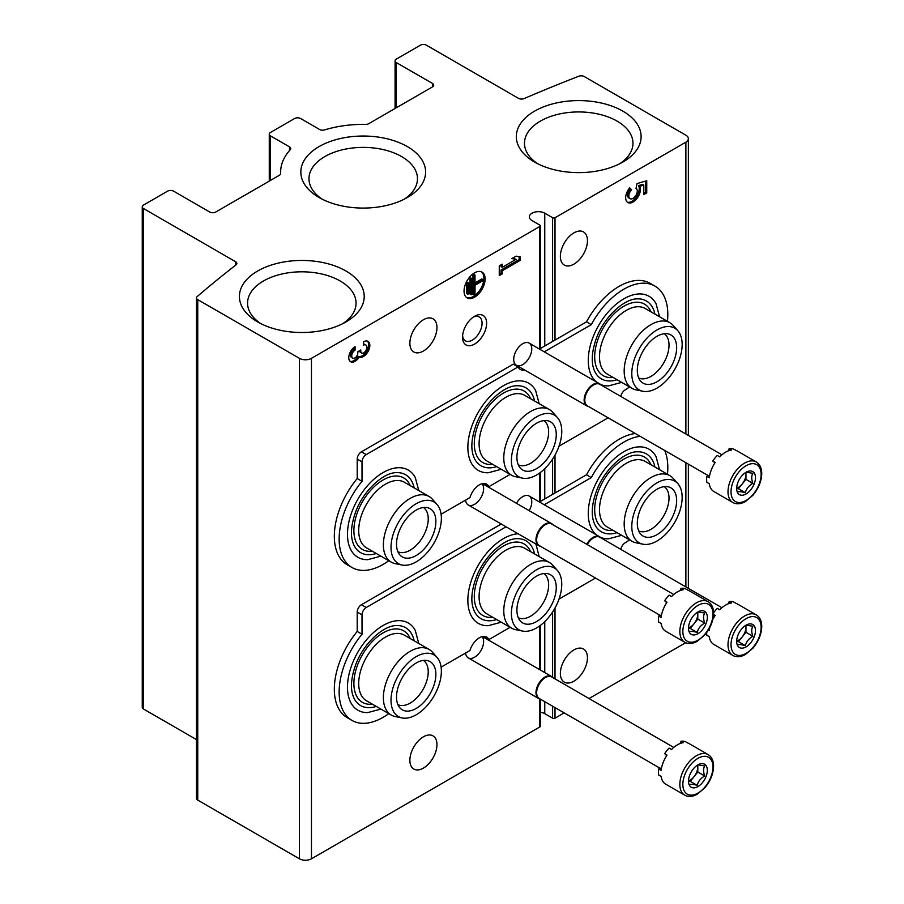<?xml version="1.0" encoding="UTF-8"?>
<svg xmlns="http://www.w3.org/2000/svg" width="904" height="904" viewBox="0 0 904 904"><rect width="100%" height="100%" fill="white"/><g stroke="black" fill="none" stroke-linecap="round" stroke-linejoin="round"><path stroke-width="1.36" d="M685.876 142.165A8.509 4.915 0 0 0 688.362 138.685A8.509 4.915 0 0 0 685.876 135.216L584.21 76.512A4.26 2.452 0 0 0 578.82 76.218A1404.658 810.967 0 0 0 524.06 98.592A4.26 2.452 0 0 1 518.512 98.366L426.428 45.2A4.26 2.452 0 0 0 420.405 45.2L396.325 59.099A4.26 2.452 0 0 0 395.082 60.839A4.26 2.452 0 0 0 396.325 62.579L432.451 83.428A4.26 2.452 0 0 1 433.694 85.168A4.26 2.452 0 0 1 432.451 86.908L368.753 123.678A4.26 2.452 0 0 1 365.623 124.402A82.58 47.675 0 0 0 324.581 129.916A4.26 2.452 0 0 1 319.587 129.487L300.614 118.526A4.26 2.452 0 0 0 294.602 118.526L270.522 132.436A4.26 2.452 0 0 0 269.268 134.165A4.26 2.452 0 0 0 270.522 135.905L289.483 146.855A4.26 2.452 0 0 1 290.738 148.595A4.26 2.452 0 0 1 290.24 149.748A82.58 47.675 0 0 0 280.647 172.054A82.58 47.675 0 0 0 280.681 173.432A4.26 2.452 0 0 1 280.681 173.511A4.26 2.452 0 0 1 279.438 175.24L215.74 212.022A4.26 2.452 0 0 1 209.717 212.022L173.602 191.162A4.26 2.452 0 0 0 167.579 191.162L143.499 205.072A4.26 2.452 0 0 0 142.256 206.801A4.26 2.452 0 0 0 143.499 208.541L235.582 261.708A4.26 2.452 0 0 1 236.837 263.448A4.26 2.452 0 0 1 235.989 264.917A1404.658 810.967 0 0 0 197.23 296.535A4.26 2.452 0 0 0 196.496 297.902A4.26 2.452 0 0 0 197.75 299.642L299.416 358.334A8.509 4.915 0 0 0 311.451 358.334L539.835 226.486A1.706 0.983 0 0 0 540.332 225.785A1.706 0.983 0 0 0 539.835 225.096L532.004 220.565A9.029 5.209 0 0 1 529.371 216.881A9.029 5.209 0 0 1 534.931 212.078A9.029 5.209 0 0 1 544.762 213.197L552.604 217.717A1.706 0.983 0 0 0 555.011 217.717L685.876 142.165L685.876 433.999M142.256 206.801L142.256 707.267A4.26 2.452 0 0 0 143.499 709.007L196.496 739.608M196.496 297.902L196.496 798.368A4.26 2.452 0 0 0 197.75 800.108L299.416 858.8A8.509 4.915 0 0 0 311.451 858.8L539.835 726.952A1.706 0.983 0 0 0 540.332 726.251L540.332 699.108M482.058 636.631A12.769 7.368 -60 0 1 482.566 647.072A12.769 7.368 -60 0 1 474.589 657.219A12.769 7.368 -60 0 1 465.605 653.027M482.058 483.708A12.769 7.368 -60 0 1 482.566 494.16A12.769 7.368 -60 0 1 474.589 504.308A12.769 7.368 -60 0 1 465.605 500.104M516.421 503.291A12.769 7.368 -60 0 1 522.738 496.658A12.769 7.368 -60 0 1 531.066 498.24A12.769 7.368 -60 0 1 529.19 510.658M522.738 364.594A12.769 7.368 -60 0 1 513.709 359.374A12.769 7.368 -60 0 1 522.738 343.735A12.769 7.368 -60 0 1 531.767 348.955A12.769 7.368 -60 0 1 522.738 364.594M474.589 344.085A17.029 9.831 -60 0 1 462.543 337.135A17.029 9.831 -60 0 1 474.589 316.287A17.029 9.831 -60 0 1 486.623 323.236A17.029 9.831 -60 0 1 474.589 344.085M409.874 343.215A19.153 11.063 120 0 0 413.84 351.984A19.153 11.063 120 0 0 432.993 340.921A19.153 11.063 120 0 0 432.993 318.807A19.153 11.063 120 0 0 418.236 323.937A19.153 11.063 120 0 0 409.874 343.215M409.874 760.275A19.153 11.063 120 0 0 413.84 769.044A19.153 11.063 120 0 0 432.993 757.981A19.153 11.063 120 0 0 432.993 735.867A19.153 11.063 120 0 0 418.236 740.997A19.153 11.063 120 0 0 409.874 760.275M355.091 346.695A8.938 5.164 120 0 0 349.26 354.571A8.938 5.164 120 0 0 350.628 361.736A8.938 5.164 120 0 0 359.306 357.001A8.938 5.164 120 0 0 368.109 351.486A8.938 5.164 120 0 0 367.996 341.384A8.938 5.164 120 0 0 363.521 341.825L363.521 345.238A4.769 2.757 120 0 1 365.905 345A4.769 2.757 120 0 1 365.205 351.52A4.17 2.407 120 0 1 361.645 353.035A4.17 2.407 120 0 1 360.786 351.125L360.786 349.972L357.837 351.679L357.837 352.831A4.17 2.407 120 0 1 353.407 358.334A4.769 2.757 120 0 1 352.707 358.12A4.769 2.757 120 0 1 351.984 354.3A4.769 2.757 120 0 1 355.091 350.097L355.091 346.695M464.046 291.088A14.893 8.599 120 0 0 467.131 297.902A14.893 8.599 120 0 0 482.035 289.303A14.893 8.599 120 0 0 482.035 272.104A14.893 8.599 120 0 0 470.555 276.093A14.893 8.599 120 0 0 464.046 291.088M520.331 260.295L520.331 256.883L516.116 256.16L511.901 258.589L516.116 259.324L502.217 267.347L502.217 264.183L499.268 265.889L499.268 275.618L502.217 273.912L502.217 270.759L520.331 260.295L519.133 259.595L519.133 256.679M564.186 712.883L555.011 718.183A1.706 0.983 0 0 1 552.604 718.183L544.762 713.663A9.029 5.209 0 0 0 540.332 712.262M560.367 673.39A19.153 11.063 120 0 0 564.333 682.158A19.153 11.063 120 0 0 583.487 671.096A19.153 11.063 120 0 0 583.487 648.982A19.153 11.063 120 0 0 568.729 654.112A19.153 11.063 120 0 0 560.367 673.39M560.367 256.329A19.153 11.063 120 0 0 564.333 265.098A19.153 11.063 120 0 0 583.487 254.047A19.153 11.063 120 0 0 583.487 231.921A19.153 11.063 120 0 0 568.729 237.051A19.153 11.063 120 0 0 560.367 256.329M631.58 189.806A5.955 3.435 120 0 0 630.077 198.677L628.868 197.976A5.955 3.435 120 0 1 630.37 189.117L631.58 189.806L629.726 187.829A10.43 6.023 120 0 0 627.839 202.541A10.43 6.023 120 0 0 637.173 198.191A10.43 6.023 120 0 0 639.84 186.269L643.795 185.117L643.795 194.609L646.744 192.902L646.744 180.743L637.015 183.58L636.032 188.348A5.955 3.435 120 0 0 635.998 188.337M630.077 198.677A5.955 3.435 120 0 0 636.032 195.23A5.955 3.435 120 0 0 636.032 188.348M589.046 698.532L685.707 642.721M534.603 162.076A62.399 36.024 0 0 0 622.845 162.076A62.399 36.024 0 0 0 622.845 111.135A62.399 36.024 0 0 0 534.603 111.135A62.399 36.024 0 0 0 534.603 162.076L534.603 162.076M257.697 321.948A62.399 36.024 0 0 0 345.938 321.948A62.399 36.024 0 0 0 345.938 270.997A62.399 36.024 0 0 0 257.697 270.997A62.399 36.024 0 0 0 257.697 321.948L257.697 321.948M319.101 197.524A62.399 36.024 0 0 0 407.342 197.524A62.399 36.024 0 0 0 407.342 146.584A62.399 36.024 0 0 0 319.101 146.584A62.399 36.024 0 0 0 319.101 197.524L319.101 197.524M404.257 199.185A54.251 31.324 0 0 0 417.456 179.399A54.251 31.324 0 0 0 363.216 147.386A54.251 31.324 0 0 0 308.987 179.399A54.251 31.324 0 0 0 322.186 199.185M342.853 323.609A54.251 31.324 0 0 0 356.052 303.823A54.251 31.324 0 0 0 301.823 271.81A54.251 31.324 0 0 0 247.583 303.823A54.251 31.324 0 0 0 260.781 323.609M619.76 163.737A54.251 31.324 0 0 0 632.958 143.951A54.251 31.324 0 0 0 578.729 111.938A54.251 31.324 0 0 0 524.489 143.951A54.251 31.324 0 0 0 537.688 163.737M643.795 193.219L645.546 192.213L645.546 181.094M645.546 192.213L646.744 192.902M630.37 189.117L629.466 188.145M627.274 202.134A10.43 6.023 120 0 0 636.314 197.004A10.43 6.023 120 0 0 638.631 185.569L639.84 186.269M638.631 185.569L642.597 184.416L643.795 185.117M512.557 258.216L516.116 259.324M501.008 264.883L501.008 266.657L502.217 267.347M499.268 274.228L501.008 273.223L502.217 273.912M501.008 273.223L501.008 270.059L502.217 270.759M501.008 270.059L519.133 259.595M467.843 294.252L468.69 293.766L468.69 283.054L467.843 283.54L467.843 294.252L466.633 293.551L466.633 282.85L467.843 283.54M466.633 282.85L467.481 282.364L468.69 283.054M471.21 294.738L472.057 294.252L472.057 278.681L471.21 279.166L471.21 294.738L470.012 294.037L470.012 278.466L471.21 279.166M470.012 278.466L470.848 277.98L472.057 278.681M483.007 280.624L483.007 279.652L475.007 284.274L475.007 275.031L474.159 275.517L474.159 294.975L475.007 294.489L475.007 285.246L483.007 280.624M475.007 282.884L481.809 278.952L483.007 279.652M475.007 275.031L473.798 274.33L472.961 274.816L472.961 294.286L474.159 294.975M472.961 274.816L474.159 275.517M466.554 297.518A14.893 8.599 120 0 0 480.826 288.613A14.893 8.599 120 0 0 481.403 271.799M350.063 361.317A8.938 5.164 120 0 0 358.108 356.3L359.306 357.001M358.108 356.3A8.938 5.164 120 0 0 366.606 351.317A8.938 5.164 120 0 0 367.352 341.102M365.905 345L364.696 344.3A4.769 2.757 120 0 0 363.521 344.096M359.589 350.662A4.17 2.407 120 0 0 360.447 352.345L361.645 353.035M352.707 358.12L351.509 357.419A4.769 2.757 120 0 1 350.775 353.6A4.769 2.757 120 0 1 353.893 349.407L355.091 350.097M353.893 349.407L353.893 347.52M473.38 317.044A13.797 7.966 -60 0 1 479.199 316.92A13.797 7.966 -60 0 1 481.323 327.971A13.797 7.966 -60 0 1 472.306 340.13A13.797 7.966 -60 0 1 465.402 340.819A13.797 7.966 -60 0 1 462.611 335.712M418.767 490.544L415.252 477.47A50.364 29.075 120 0 0 383.081 472.566A50.364 29.075 120 0 0 348.345 524.704A50.364 29.075 120 0 0 367.804 559.655L380.878 556.163M659.547 316.773L656.044 303.699A50.364 29.075 120 0 0 623.873 298.795A50.364 29.075 120 0 0 591.657 340.977A50.364 29.075 120 0 0 596.403 381.94M600.38 384.392A50.364 29.075 120 0 0 608.595 385.884L621.669 382.392M539.157 403.659L535.654 390.584A50.364 29.075 120 0 0 503.483 385.68A50.364 29.075 120 0 0 468.735 437.818A50.364 29.075 120 0 0 488.205 472.769L501.279 469.278M629.557 386.946A62.15 35.877 120 0 1 624.969 390.008A5.955 3.435 120 0 0 620.912 396.494M667.446 321.327A62.15 35.877 120 0 0 654.948 286.093A62.15 35.877 120 0 0 591.295 324.66L544.242 351.837M388.776 560.717A62.15 35.877 120 0 1 352.018 567.509A62.15 35.877 120 0 1 362.018 481.323L362.018 461.899A5.955 3.435 120 0 1 366.233 454.61L518.105 366.922A14.475 8.351 120 0 0 520.32 369.476A14.475 8.351 120 0 0 524.58 369.973M441.107 514.252L469.944 497.595A14.475 8.351 120 0 1 486.634 484.126A14.475 8.351 120 0 1 488.861 486.68L510.138 474.397M559.011 446.18L608.132 417.817M488.861 486.68L484.035 483.9A14.475 8.351 120 0 0 483.821 483.448M362.018 481.323L357.204 478.544A62.15 35.877 120 0 0 347.192 564.729L352.018 567.509M518.105 366.922L513.291 364.142L361.419 451.819A5.955 3.435 120 0 0 357.204 459.119L357.204 478.544M518.331 367.374A14.475 8.351 120 0 0 519.766 367.193M591.295 324.66L586.481 321.88L539.428 349.057M654.948 286.093L650.123 283.314A62.15 35.877 120 0 0 586.481 321.88M496.669 466.611A44.985 25.967 -60 0 1 474.747 459.142C470.509 450.881 470.927 439.57 475.979 425.208C483.606 403.839 503.844 385.398 517.122 385.748A44.985 25.967 -60 0 1 534.546 400.992M492.748 464.351A41.29 23.843 -60 0 1 482.838 414.879A41.29 23.843 -60 0 1 530.625 398.732M543.812 420.62A25.538 14.746 -60 0 1 547.123 441.231A25.538 14.746 -60 0 1 530.569 463.289A25.538 14.746 -60 0 1 518.286 464.825M522.478 478.137L515.562 476.724A37.878 21.877 -60 0 1 511.63 475.244L486.94 460.995A37.878 21.877 -60 0 1 486.94 417.252A37.878 21.877 -60 0 1 524.828 395.387L549.508 409.636A37.878 21.877 -60 0 1 552.751 412.303L557.44 417.591A35.606 20.555 -60 0 1 558.819 446.712A35.606 20.555 -60 0 1 536.592 474.984A35.606 20.555 -60 0 1 522.478 478.137A35.606 20.555 -60 0 1 518.783 435.638A35.606 20.555 -60 0 1 557.44 417.591M511.63 475.244A37.878 21.877 -60 0 1 511.63 431.502A37.878 21.877 -60 0 1 549.508 409.636M536.592 468.634A27.821 16.057 -60 0 1 520.297 468.057A27.821 16.057 -60 0 1 522.681 437.886A27.821 16.057 -60 0 1 547.609 420.744A27.821 16.057 -60 0 1 555.395 441.717A27.821 16.057 -60 0 1 536.592 468.634M664.203 333.734A25.538 14.746 -60 0 1 667.514 354.345A25.538 14.746 -60 0 1 650.959 376.414A25.538 14.746 -60 0 1 638.687 377.94M656.982 381.748A27.821 16.057 -60 0 1 640.687 381.172A27.821 16.057 -60 0 1 643.072 351.001A27.821 16.057 -60 0 1 667.999 333.858A27.821 16.057 -60 0 1 675.785 354.831A27.821 16.057 -60 0 1 656.982 381.748M656.982 388.098A35.606 20.555 -60 0 1 642.868 391.251A35.606 20.555 -60 0 1 639.173 348.752A35.606 20.555 -60 0 1 677.83 330.706A35.606 20.555 -60 0 1 679.22 359.826A35.606 20.555 -60 0 1 656.982 388.098M642.868 391.251L635.953 389.839A37.878 21.877 -60 0 1 632.02 388.358A37.878 21.877 -60 0 1 632.02 344.616A37.878 21.877 -60 0 1 669.898 322.751A37.878 21.877 -60 0 1 673.152 325.417L677.83 330.706M632.02 388.358L607.341 374.109A37.878 21.877 -60 0 1 607.341 330.367A37.878 21.877 -60 0 1 645.219 308.501L669.898 322.751M613.138 377.465A41.29 23.843 -60 0 1 603.228 327.994A41.29 23.843 -60 0 1 651.027 311.846M617.059 379.725A44.985 25.967 -60 0 1 595.137 372.256C590.911 363.996 591.318 352.684 596.38 338.322C604.008 316.954 624.235 298.512 637.512 298.862A44.985 25.967 -60 0 1 654.937 314.106M423.422 507.506A25.538 14.746 -60 0 1 426.722 528.117A25.538 14.746 -60 0 1 410.179 550.174A25.538 14.746 -60 0 1 397.896 551.711M416.19 555.519A27.821 16.057 -60 0 1 399.896 554.943A27.821 16.057 -60 0 1 402.28 524.772A27.821 16.057 -60 0 1 427.219 507.619A27.821 16.057 -60 0 1 435.005 528.603A27.821 16.057 -60 0 1 416.19 555.519M416.19 561.87A35.606 20.555 -60 0 1 402.088 565.023A35.606 20.555 -60 0 1 398.393 522.523A35.606 20.555 -60 0 1 437.05 504.477A35.606 20.555 -60 0 1 438.429 533.597A35.606 20.555 -60 0 1 416.19 561.87M402.088 565.023L395.161 563.61A37.878 21.877 -60 0 1 391.229 562.13A37.878 21.877 -60 0 1 391.229 518.387A37.878 21.877 -60 0 1 429.117 496.522A37.878 21.877 -60 0 1 432.361 499.189L437.05 504.477M391.229 562.13L366.549 547.88A37.878 21.877 -60 0 1 366.549 504.138A37.878 21.877 -60 0 1 404.438 482.273L429.117 496.522M372.358 551.237A41.29 23.843 -60 0 1 362.436 501.765A41.29 23.843 -60 0 1 410.235 485.617M376.267 553.497A44.985 25.967 -60 0 1 354.357 546.027C350.119 537.767 350.537 526.456 355.588 512.093C363.216 490.725 383.443 472.283 396.732 472.634A44.985 25.967 -60 0 1 414.156 487.877M418.767 643.467L415.252 630.393A50.364 29.075 120 0 0 383.081 625.489A50.364 29.075 120 0 0 348.345 677.627A50.364 29.075 120 0 0 367.804 712.578L380.878 709.075M659.547 469.696L656.044 456.622A50.364 29.075 120 0 0 623.873 451.717A50.364 29.075 120 0 0 591.657 493.9A50.364 29.075 120 0 0 596.403 534.863M600.38 537.304A50.364 29.075 120 0 0 608.595 538.807L621.669 535.304M518.161 533.778A50.364 29.075 120 0 0 503.483 538.603A50.364 29.075 120 0 0 468.735 590.741A50.364 29.075 120 0 0 488.205 625.692L501.279 622.189M629.557 539.869A62.15 35.877 120 0 1 624.969 542.931A5.955 3.435 120 0 0 620.912 549.406M667.446 474.25A62.15 35.877 120 0 0 664.689 450.463M640.156 436.304A62.15 35.877 120 0 0 591.295 477.583L544.242 504.748M506.059 526.795L366.233 607.522A5.955 3.435 120 0 0 362.018 614.822L362.018 634.246A62.15 35.877 120 0 0 352.018 720.431A62.15 35.877 120 0 0 388.776 713.64M441.107 667.163L469.944 650.518A14.475 8.351 120 0 1 486.634 637.049A14.475 8.351 120 0 1 488.861 639.603L510.138 627.308M559.011 599.092L595.487 578.04M488.861 639.603L484.035 636.823A14.475 8.351 120 0 0 483.821 636.371M362.018 634.246L357.204 631.467A62.15 35.877 120 0 0 347.192 717.652L352.018 720.431M501.245 524.015L361.419 604.742A5.955 3.435 120 0 0 357.204 612.042L357.204 631.467M591.295 477.583L586.481 474.803L539.428 501.969M635.342 433.524A62.15 35.877 120 0 0 586.481 474.803M496.669 619.534A44.985 25.967 -60 0 1 474.747 612.064C470.509 603.804 470.927 592.482 475.979 578.131C483.606 556.762 503.844 538.309 517.122 538.671A44.985 25.967 -60 0 1 534.546 553.915M492.748 617.274A41.29 23.843 -60 0 1 482.838 567.802A41.29 23.843 -60 0 1 530.625 551.655M543.812 573.543A25.538 14.746 -60 0 1 547.123 594.154A25.538 14.746 -60 0 1 530.569 616.212A25.538 14.746 -60 0 1 518.286 617.737M522.478 631.06L515.562 629.647A37.878 21.877 -60 0 1 511.63 628.167L486.94 613.918A37.878 21.877 -60 0 1 486.94 570.175A37.878 21.877 -60 0 1 524.828 548.31L549.508 562.559A37.878 21.877 -60 0 1 552.751 565.215L557.44 570.514A35.606 20.555 -60 0 1 558.819 599.623A35.606 20.555 -60 0 1 536.592 627.907A35.606 20.555 -60 0 1 522.478 631.06A35.606 20.555 -60 0 1 518.783 588.56A35.606 20.555 -60 0 1 557.44 570.514M511.63 628.167A37.878 21.877 -60 0 1 511.63 584.425A37.878 21.877 -60 0 1 549.508 562.559M536.592 621.556A27.821 16.057 -60 0 1 520.297 620.969A27.821 16.057 -60 0 1 522.681 590.809A27.821 16.057 -60 0 1 547.609 573.656A27.821 16.057 -60 0 1 555.395 594.629A27.821 16.057 -60 0 1 536.592 621.556M664.203 486.657A25.538 14.746 -60 0 1 667.514 507.268A25.538 14.746 -60 0 1 650.959 529.326A25.538 14.746 -60 0 1 638.687 530.851M656.982 534.671A27.821 16.057 -60 0 1 640.687 534.083A27.821 16.057 -60 0 1 643.072 503.923A27.821 16.057 -60 0 1 667.999 486.77A27.821 16.057 -60 0 1 675.785 507.754A27.821 16.057 -60 0 1 656.982 534.671M656.982 541.021A35.606 20.555 -60 0 1 642.868 544.174A35.606 20.555 -60 0 1 639.173 501.675A35.606 20.555 -60 0 1 677.83 483.629A35.606 20.555 -60 0 1 679.22 512.749A35.606 20.555 -60 0 1 656.982 541.021M642.868 544.174L635.953 542.762A37.878 21.877 -60 0 1 632.02 541.281A37.878 21.877 -60 0 1 632.02 497.539A37.878 21.877 -60 0 1 669.898 475.673A37.878 21.877 -60 0 1 673.152 478.34L677.83 483.629M632.02 541.281L607.341 527.032A37.878 21.877 -60 0 1 607.341 483.29A37.878 21.877 -60 0 1 645.219 461.424L669.898 475.673M613.138 530.388A41.29 23.843 -60 0 1 603.228 480.917A41.29 23.843 -60 0 1 651.027 464.769M617.059 532.648A44.985 25.967 -60 0 1 595.137 525.179C590.911 516.918 591.318 505.607 596.38 491.245C604.008 469.877 624.235 451.424 637.512 451.785A44.985 25.967 -60 0 1 654.937 467.029M423.422 660.428A25.538 14.746 -60 0 1 426.722 681.028A25.538 14.746 -60 0 1 410.179 703.097A25.538 14.746 -60 0 1 397.896 704.623M416.19 708.442A27.821 16.057 -60 0 1 399.896 707.855A27.821 16.057 -60 0 1 402.28 677.695A27.821 16.057 -60 0 1 427.219 660.541A27.821 16.057 -60 0 1 435.005 681.514A27.821 16.057 -60 0 1 416.19 708.442M416.19 714.793A35.606 20.555 -60 0 1 402.088 717.945A35.606 20.555 -60 0 1 398.393 675.446A35.606 20.555 -60 0 1 437.05 657.4A35.606 20.555 -60 0 1 438.429 686.509A35.606 20.555 -60 0 1 416.19 714.793M402.088 717.945L395.161 716.533A37.878 21.877 -60 0 1 391.229 715.053A37.878 21.877 -60 0 1 391.229 671.31A37.878 21.877 -60 0 1 429.117 649.445A37.878 21.877 -60 0 1 432.361 652.1L437.05 657.4M391.229 715.053L366.549 700.803A37.878 21.877 -60 0 1 366.549 657.061A37.878 21.877 -60 0 1 404.438 635.196L429.117 649.445M372.358 704.159A41.29 23.843 -60 0 1 362.436 654.688A41.29 23.843 -60 0 1 410.235 638.54M376.267 706.419A44.985 25.967 -60 0 1 354.357 698.95C350.119 690.69 350.537 679.367 355.588 665.016C363.216 643.648 383.443 625.195 396.732 625.557A44.985 25.967 -60 0 1 414.156 640.8M732.861 502.511L713.9 491.561A23.414 13.515 -60 0 1 709.256 483.73L706.849 482.34A23.414 13.515 120 0 1 706.849 476.329L709.256 477.719A23.414 13.515 -60 0 1 715.177 462.464L712.77 461.074A23.414 13.515 120 0 1 717.279 455.458L719.686 456.848A23.414 13.515 -60 0 1 731.528 450.022L729.11 448.633A23.414 13.515 120 0 1 733.619 449.028L736.037 450.418A23.414 13.515 -60 0 1 737.314 451.017L756.275 461.955A23.414 13.515 -60 0 0 732.861 475.481A23.414 13.515 -60 0 0 732.861 502.511C736.41 504.466 740.557 504.172 745.303 501.641L752.93 495.256C758.569 488.431 761.507 481.188 761.744 473.549C761.654 467.978 759.823 464.114 756.275 461.955M755.473 477.674A13.3 7.684 -60 0 1 746.071 493.968A13.3 7.684 -60 0 1 736.67 488.533A13.3 7.684 -60 0 1 737.924 482.374A13.3 7.684 -60 0 1 748.501 471.21A13.3 7.684 -60 0 1 755.473 477.674M737.833 492.047C738.805 491.392 741.314 491.618 745.348 492.725C746.331 488.748 748.84 485.629 752.874 483.357C751.36 479.154 751.36 475.809 752.874 473.323L746.794 472.295M745.755 472.476A10.645 6.147 -60 0 1 745.947 474.34L745.947 472.419M745.947 474.34A10.645 6.147 -60 0 1 742.184 484.047L745.947 479.357L745.947 474.34M736.884 488.589L738.421 488.725L742.184 484.047A10.645 6.147 -60 0 1 736.805 488.103M752.874 483.357L745.947 479.357M745.348 492.725L738.421 488.725M706.849 476.329A8.509 4.915 120 0 0 709.742 474.984M714.635 463.311A8.509 4.915 120 0 0 713.437 461.458M728.59 450.757A8.509 4.915 120 0 0 729.11 448.633M588.425 406.438A12.769 7.368 -60 0 1 586.786 405.885A12.769 7.368 -60 0 1 586.786 391.138A12.769 7.368 -60 0 1 599.555 383.771A12.769 7.368 -60 0 1 600.855 384.912M708.499 475.764L587.374 405.828A12.43 7.175 -60 0 1 587.374 391.477A12.43 7.175 -60 0 1 599.804 384.302L721.9 454.791M732.861 655.434C736.41 657.389 740.557 657.095 745.303 654.564L752.93 648.168C758.569 641.354 761.507 634.111 761.744 626.461C761.654 620.901 759.823 617.036 756.275 614.878A23.414 13.515 -60 0 0 732.861 628.393A23.414 13.515 -60 0 0 732.861 655.434L713.9 644.484A23.414 13.515 -60 0 1 709.256 636.653L706.849 635.263A23.414 13.515 120 0 1 706.645 632.608M708.329 630.099L709.256 630.642A23.414 13.515 -60 0 1 709.866 627.365M712.815 619.455A23.414 13.515 -60 0 1 715.177 615.387L713.55 614.449M713.584 612.81A23.414 13.515 120 0 1 717.279 608.381L719.686 609.771A23.414 13.515 -60 0 1 731.528 602.934L729.11 601.544A23.414 13.515 120 0 1 733.619 601.951L736.037 603.341A23.414 13.515 -60 0 1 737.314 603.928L756.275 614.878M755.473 630.596A13.3 7.684 -60 0 1 746.071 646.88A13.3 7.684 -60 0 1 736.67 641.456A13.3 7.684 -60 0 1 737.924 635.297A13.3 7.684 -60 0 1 748.501 624.122A13.3 7.684 -60 0 1 755.473 630.596M737.833 644.97C738.805 644.315 741.314 644.541 745.348 645.637C746.331 641.67 748.84 638.552 752.874 636.28C751.36 632.065 751.36 628.721 752.874 626.246L746.794 625.218M745.755 625.399A10.645 6.147 -60 0 1 745.947 627.263L745.947 625.342M745.947 627.263A10.645 6.147 -60 0 1 742.184 636.958L745.947 632.28L745.947 627.263M736.884 641.501L738.421 641.637L742.184 636.958A10.645 6.147 -60 0 1 736.805 641.026M752.874 636.28L745.947 632.28M745.348 645.637L738.421 641.637M714.635 616.234A8.509 4.915 120 0 0 713.55 614.471M728.59 603.68A8.509 4.915 120 0 0 729.11 601.544M586.685 544.242A12.769 7.368 -60 0 1 599.555 536.693A12.769 7.368 -60 0 1 600.855 537.835M587.272 544.581A12.43 7.175 -60 0 1 599.804 537.225L721.9 607.714M684.701 642.224L665.739 631.274A23.414 13.515 -60 0 1 661.095 623.444L658.688 622.054A23.414 13.515 120 0 1 658.688 616.042L661.095 617.432A23.414 13.515 -60 0 1 667.016 602.177L664.609 600.787A23.414 13.515 120 0 1 669.118 595.171L671.525 596.561A23.414 13.515 -60 0 1 683.367 589.736L680.961 588.346A23.414 13.515 120 0 1 685.469 588.741L687.876 590.131A23.414 13.515 -60 0 1 689.153 590.73L708.114 601.668A23.414 13.515 -60 0 0 684.701 615.195A23.414 13.515 -60 0 0 684.701 642.224C688.249 644.179 692.396 643.885 697.142 641.354L704.77 634.97C710.408 628.144 713.346 620.901 713.584 613.262C713.493 607.691 711.674 603.827 708.114 601.668M707.323 617.387A13.3 7.684 -60 0 1 697.911 633.681A13.3 7.684 -60 0 1 688.509 628.246A13.3 7.684 -60 0 1 689.763 622.088A13.3 7.684 -60 0 1 700.351 610.923A13.3 7.684 -60 0 1 707.323 617.387M689.673 631.76C690.645 631.105 693.153 631.331 697.199 632.438C698.17 628.461 700.679 625.342 704.724 623.071C703.21 618.867 703.21 615.522 704.724 613.036L698.634 612.008M697.594 612.189A10.645 6.147 -60 0 1 697.798 614.053L697.798 612.132M697.798 614.053A10.645 6.147 -60 0 1 694.035 623.76L697.798 619.07L697.798 614.053M688.735 628.303L690.272 628.438L694.035 623.76A10.645 6.147 -60 0 1 688.645 627.817M704.724 623.071L697.798 619.07M697.199 632.438L690.272 628.438M658.688 616.042A8.509 4.915 120 0 0 661.581 614.697M666.474 603.024A8.509 4.915 120 0 0 665.276 601.171M680.429 590.47A8.509 4.915 120 0 0 680.961 588.346M540.264 546.152A12.769 7.368 -60 0 1 538.626 545.598A12.769 7.368 -60 0 1 538.626 530.851A12.769 7.368 -60 0 1 551.395 523.484A12.769 7.368 -60 0 1 552.694 524.625M660.338 615.477L539.213 545.541A12.43 7.175 -60 0 1 539.213 531.19A12.43 7.175 -60 0 1 551.643 524.015L673.74 594.504M684.701 795.147L665.739 784.197A23.414 13.515 -60 0 1 661.095 776.366L658.688 774.977A23.414 13.515 120 0 1 658.688 768.965L661.095 770.355A23.414 13.515 -60 0 1 667.016 755.1L664.609 753.71A23.414 13.515 120 0 1 669.118 748.094L671.525 749.484A23.414 13.515 -60 0 1 683.367 742.647L680.961 741.257A23.414 13.515 120 0 1 685.469 741.664L687.876 743.054A23.414 13.515 -60 0 1 689.153 743.642L708.114 754.591A23.414 13.515 -60 0 0 684.701 768.106A23.414 13.515 -60 0 0 684.701 795.147C688.249 797.102 692.396 796.808 697.142 794.277L704.77 787.881C710.408 781.067 713.346 773.824 713.584 766.174C713.493 760.614 711.674 756.75 708.114 754.591M707.323 770.31A13.3 7.684 -60 0 1 697.911 786.593A13.3 7.684 -60 0 1 688.509 781.169A13.3 7.684 -60 0 1 689.763 775.01A13.3 7.684 -60 0 1 700.351 763.835A13.3 7.684 -60 0 1 707.323 770.31M689.673 784.683C690.645 784.028 693.153 784.254 697.199 785.35C698.17 781.384 700.679 778.265 704.724 775.994C703.21 771.779 703.21 768.434 704.724 765.959L698.634 764.931M697.594 765.112A10.645 6.147 -60 0 1 697.798 766.976L697.798 765.055M697.798 766.976A10.645 6.147 -60 0 1 694.035 776.672L697.798 771.993L697.798 766.976M688.735 781.214L690.272 781.35L694.035 776.672A10.645 6.147 -60 0 1 688.645 780.74M704.724 775.994L697.798 771.993M697.199 785.35L690.272 781.35M658.688 768.965A8.509 4.915 120 0 0 661.581 767.62M666.474 755.947A8.509 4.915 120 0 0 665.276 754.094M680.429 743.393A8.509 4.915 120 0 0 680.961 741.257M540.264 699.074A12.769 7.368 -60 0 1 538.626 698.521A12.769 7.368 -60 0 1 538.626 683.774A12.769 7.368 -60 0 1 551.395 676.407A12.769 7.368 -60 0 1 552.694 677.548M660.338 768.4L539.213 698.464A12.43 7.175 -60 0 1 539.213 684.113A12.43 7.175 -60 0 1 551.643 676.938L673.74 747.427M685.876 586.922L685.876 462.701M396.325 107.757L396.325 62.579M432.451 86.908L432.451 83.428M270.522 180.393L270.522 135.905M289.483 150.584L289.483 146.855M143.499 709.007L143.499 208.541M235.582 265.222L235.582 261.708M197.75 800.108L197.75 299.642M299.416 858.8L299.416 358.334M311.451 858.8L311.451 358.334M539.835 726.952L539.835 698.995M539.835 669.717L539.835 625.794M539.835 501.743L539.835 472.871M539.835 348.82L539.835 226.486M544.762 713.663L544.762 701.673M544.762 672.576L544.762 621.602M544.762 498.884L544.762 468.69M544.762 345.972L544.762 213.197M552.604 718.183L552.604 706.193M552.604 677.435L552.604 612.008M552.604 494.364L552.604 459.085M552.604 341.441L552.604 217.717M555.011 718.183L555.011 707.583M555.011 678.881L555.011 608.008M555.011 492.974L555.011 455.085M555.011 340.051L555.011 217.717M359.781 350.549L360.786 351.125M362.018 461.899L357.204 459.119M366.233 454.61L361.419 451.819M362.018 614.822L357.204 612.042M366.233 607.522L361.419 604.742M761.123 474.419A21.278 12.283 -60 0 1 738.545 502.5A21.278 12.283 -60 0 1 738.545 472.396A21.278 12.283 -60 0 1 761.123 474.419M761.123 627.331A21.278 12.283 -60 0 1 738.545 655.411A21.278 12.283 -60 0 1 738.545 625.319A21.278 12.283 -60 0 1 761.123 627.331M712.962 614.132A21.278 12.283 -60 0 1 690.385 642.213A21.278 12.283 -60 0 1 690.385 612.11A21.278 12.283 -60 0 1 712.962 614.132M712.962 767.044A21.278 12.283 -60 0 1 690.385 795.124A21.278 12.283 -60 0 1 690.385 765.033A21.278 12.283 -60 0 1 712.962 767.044M688.362 588.357L688.362 464.136M688.362 435.434L688.362 138.685M395.082 108.48L395.082 60.839M269.268 181.116L269.268 134.165M280.647 173.828L280.647 172.054M540.332 670.011L540.332 625.421M540.332 501.449L540.332 472.498M540.332 348.526L540.332 225.785M540.332 347.226L541.598 347.791M540.332 500.149L541.598 500.714M539.157 556.582L535.925 544.038M599.555 383.771L529.122 343.102M586.786 405.885L516.353 365.227M599.555 536.693L529.122 496.025M551.395 523.484L482.374 483.629M538.626 545.598L468.204 504.94M551.395 676.407L482.374 636.552M538.626 698.521L468.204 657.852"/></g></svg>
